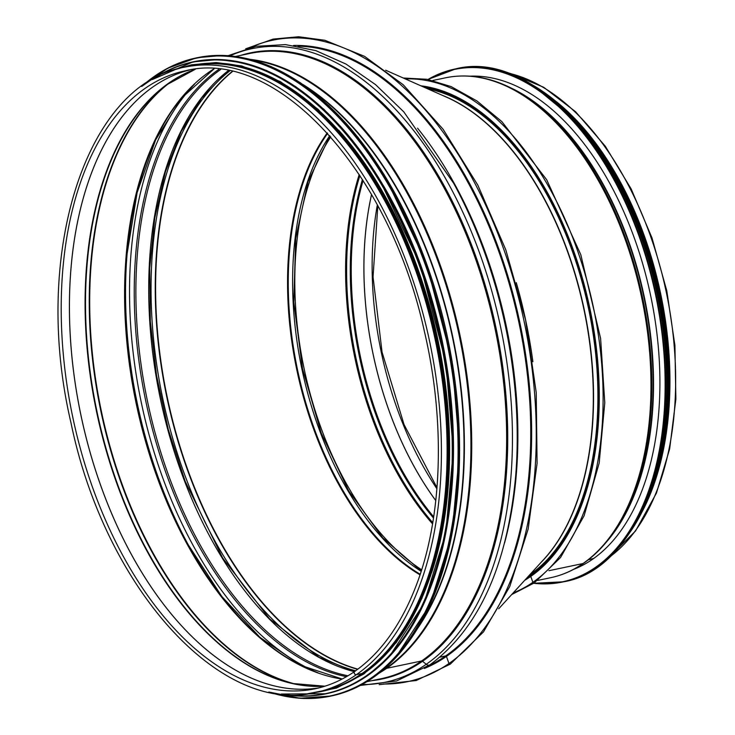 <?xml version="1.0" encoding="UTF-8"?>
<svg xmlns="http://www.w3.org/2000/svg" width="735" height="735" viewBox="0 0 735 735"><rect width="100%" height="100%" fill="white"/><g stroke="black" fill="none" stroke-linecap="round" stroke-linejoin="round"><path stroke-width="1.1" d="M529.714 574.825A255.422 146.697 -101.9 0 0 529.917 574.687A0.772 0.616 -124.8 0 1 530.789 575.266A0.772 0.616 55.2 0 0 529.917 574.687L529.917 574.687A255.422 146.697 -101.9 0 0 588.551 308.553A255.422 146.697 -101.9 0 0 427.687 88.825M531.111 576.166L530.789 575.266L531.111 576.166M355.134 671.248A1.856 1.479 55.2 0 0 356.365 674.675L362.061 673.48A319.431 183.465 78.1 0 1 321.517 691.222L315.82 692.416C220.693 716.496 104.737 587.724 70.927 422.57C31.559 254.999 85.618 83.56 184.568 67.179A319.431 183.465 78.1 0 1 420.668 305.2A319.431 183.465 78.1 0 1 356.365 674.675L362.061 673.48A319.431 183.465 78.1 0 0 426.364 304.005A319.431 183.465 78.1 0 0 190.264 65.975L184.568 67.179M253.005 60.105A319.284 183.373 78.1 0 1 458.318 331.421A319.284 183.373 78.1 0 1 385.939 668.317L385.939 668.317A2.563 2.04 55.2 0 0 386.693 668.308L421.578 660.986A1.277 1.02 -124.8 0 1 422.551 661.261L426.245 664.284A3.84 3.059 55.2 0 0 430.058 664.734L430.058 664.734C478.393 628.912 506.874 566.639 515.501 477.925L515.501 477.925A323.74 185.937 78.1 0 0 453.642 183.263L403.781 111.839L375.585 84.663L346.029 64.083L315.774 50.605L285.529 44.605L256.028 46.296L228.098 55.667M298.116 46.176A319.431 183.465 78.1 0 1 515.336 306.789A319.431 183.465 78.1 0 1 445.695 655.923L439.962 657.127L445.695 655.923A0.643 0.505 -124.8 0 1 446.421 656.41L448.975 663.503A0.965 0.763 55.2 0 0 450.298 664.128L483.501 631.87L509.768 586.548L528.125 529.182L537.083 463.399L536.219 392.472L525.571 319.945L505.79 249.79L477.833 185.137L443.067 129.204L403.23 84.755L364.551 56.356L324.879 40.278L298.64 36.75L273.154 39.093L245.71 48.813M428.229 665.983A319.431 183.465 78.1 0 0 445.695 655.923A0.643 0.505 -124.8 0 1 446.421 656.41L448.975 663.503A0.965 0.763 55.2 0 0 450.298 664.128L416.194 680.527L379.177 684.643M381.327 671.367A319.284 183.373 78.1 0 0 385.93 668.317A2.563 2.04 55.2 0 0 386.683 668.308L421.578 660.986A1.277 1.02 -124.8 0 1 422.542 661.27L426.245 664.284A3.84 3.059 55.2 0 0 430.058 664.734L396.606 680.968L360.306 685.443M354.683 671.441C342.262 680.05 329.05 685.838 315.058 688.778A315.719 181.334 78.1 0 1 72.737 417.048A315.719 181.334 78.1 0 1 185.339 70.808C275.781 47.481 389.32 170.107 424.325 331.117C445.594 421.274 442.516 517.201 416.24 585.428C401.264 624.456 380.748 653.13 354.683 671.432L354.683 671.441A1.856 1.479 55.2 0 0 356.365 674.675A319.431 183.465 78.1 0 1 315.82 692.416M450.243 504.017A318.797 183.098 -101.9 0 0 383.422 185.643M431.601 572.73A318.797 183.098 -101.9 0 0 338.688 130.187M383.541 654.83A318.797 183.098 -101.9 0 0 436.057 340.783A318.797 183.098 -101.9 0 0 261.688 74.354M511.661 594.587L534.207 582.956A0.965 0.763 -124.8 0 1 532.893 582.331L530.762 576.415L532.893 582.322A0.965 0.763 55.2 0 0 534.207 582.956L560.539 557.525L584.123 515.74L599.172 463.068L604.776 402.734L600.605 338.458L580.779 254.641L546.684 179.735L501.904 121.67L476.951 100.961L451.143 86.601L426.971 79.288L403.212 77.993M432.731 80.492L445.612 77.791A255.422 146.697 78.1 0 1 634.397 268.11A255.422 146.697 78.1 0 1 582.974 563.543L548.898 570.7L582.974 563.543A2.563 2.04 55.2 0 0 583.59 563.286L583.581 563.286A2.563 2.04 -124.8 0 1 582.974 563.543A255.422 146.697 78.1 0 1 550.561 577.728L537.68 580.429M593.659 558.453L588.312 559.794L593.659 558.444M556.34 101.65A255.422 146.697 78.1 0 1 642.381 511.303M576.929 121.413A254.779 146.329 78.1 0 1 653.286 484.889M420.925 85.83A257.342 147.799 78.1 0 1 588.616 302.645A257.342 147.799 78.1 0 1 530.762 576.415L530.762 576.415A257.342 147.799 78.1 0 1 524.716 580.292M469.968 76.174A253.116 145.374 78.1 0 1 650.668 295.727A253.116 145.374 78.1 0 1 573.511 569.414M229.697 70.973A318.668 183.024 -101.9 0 0 162.674 398.168A318.668 183.024 -101.9 0 0 355.611 670.789M232.141 71.506A318.668 183.024 -101.9 0 0 166.873 397.286A318.668 183.024 -101.9 0 0 357.642 669.319M232.425 71.571A318.577 182.969 -101.9 0 0 167.222 397.212A318.577 182.969 -101.9 0 0 357.862 669.153M327.259 132.934A254.834 146.366 -101.9 0 0 296.839 369.999A254.834 146.366 -101.9 0 0 420.016 574.834M327.645 133.357A254.65 146.256 -101.9 0 0 297.537 369.861A254.65 146.256 -101.9 0 0 420.2 574.283M329.739 135.699A254.65 146.256 -101.9 0 0 301.892 368.942A254.65 146.256 -101.9 0 0 421.173 571.297M527.059 577.728A256.184 147.138 -101.9 0 0 530.789 575.266A256.184 147.138 -101.9 0 0 588.864 304.906A256.184 147.138 -101.9 0 0 424.095 87.235M540.703 562.789A255.422 146.697 -101.9 0 0 584.233 309.674A255.422 146.697 -101.9 0 0 442.599 95.431M498.707 608.773L543.744 559.464A255.514 146.752 -101.9 0 0 583.994 309.72A255.514 146.752 -101.9 0 0 446.715 97.25L385.654 70.22M532.884 361.749A319.247 183.355 -101.9 0 0 516.292 282.69M307.359 87.667A316.877 181.995 78.1 0 1 419.997 624.291M302.939 84.497A316.95 182.032 78.1 0 1 452.843 337.264A316.95 182.032 78.1 0 1 417.232 628.958M250.148 59.333A319.431 183.465 78.1 0 1 458.465 328.325A319.431 183.465 78.1 0 1 386.693 668.308A319.431 183.465 78.1 0 1 379.021 673.223M235.623 56.457L249.79 53.48A319.431 183.465 78.1 0 1 485.89 291.51A319.431 183.465 78.1 0 1 421.578 660.986A319.431 183.465 78.1 0 1 381.042 678.727L366.875 681.703M240.694 55.391A319.918 183.741 78.1 0 1 484.503 282.819A319.918 183.741 78.1 0 1 422.551 661.261A319.918 183.741 78.1 0 1 371.947 680.638M229.972 55.823A323.74 185.937 78.1 0 1 485.605 270.609A323.74 185.937 78.1 0 1 426.245 664.284A323.74 185.937 78.1 0 1 361.96 684.551M453.642 183.263L454.533 184.898A319.918 183.741 78.1 0 1 515.658 476.069L515.501 477.925M417.563 128.193A319.431 183.465 78.1 0 1 504.605 542.853M293.541 45.451A320.074 183.833 78.1 0 1 515.18 302.407A320.074 183.833 78.1 0 1 446.421 656.41A320.074 183.833 78.1 0 1 424.325 668.482M249.854 47.674A327.764 188.243 78.1 0 1 508.96 264.572A327.764 188.243 78.1 0 1 448.975 663.503A327.764 188.243 78.1 0 1 383.44 684.019M354.38 671.652A318.797 183.098 78.1 0 1 160.34 398.655A318.797 183.098 78.1 0 1 228.227 70.689M347.967 675.777A318.797 183.098 78.1 0 1 147.514 401.347A318.797 183.098 78.1 0 1 220.693 69.485M346.451 676.669A319.523 183.511 78.1 0 1 145.898 401.687A319.523 183.511 78.1 0 1 218.947 69.274M318.025 672.81A323.345 185.707 78.1 0 1 141.322 402.651A323.345 185.707 78.1 0 1 194.472 84.24M188.592 545.443A323.345 185.707 78.1 0 1 127.173 252.904M316.849 672.58A319.523 183.511 78.1 0 1 188.142 544.635L188.142 544.635A319.523 183.511 78.1 0 1 127.1 253.823L127.1 253.823A319.523 183.511 78.1 0 1 193.489 84.92M342.06 679.076A318.797 183.098 78.1 0 1 136.223 403.717A318.797 183.098 78.1 0 1 213.958 68.833M297.565 684.561A318.797 183.098 78.1 0 1 101.329 411.049A318.797 183.098 78.1 0 1 171.007 81.704M294.919 684.055A318.678 183.024 78.1 0 1 100.87 411.141A318.678 183.024 78.1 0 1 168.793 83.239M315.379 686.426A316.344 181.692 78.1 0 1 292.3 683.486A316.344 181.692 78.1 0 1 97.048 411.94A316.344 181.692 78.1 0 1 166.634 84.81A316.344 181.692 78.1 0 1 186.571 72.838M324.907 686.196A316.234 181.628 78.1 0 1 96.625 412.032A316.234 181.628 78.1 0 1 195.391 69.209M319.137 687.841A315.719 181.334 78.1 0 1 80.969 415.321A315.719 181.334 78.1 0 1 189.446 70.036A315.719 181.334 78.1 0 0 80.942 415.33A315.719 181.334 78.1 0 0 319.128 687.841M440.734 577.14A325.844 187.14 -101.9 0 0 345.285 122.497M197.366 57.679L222.797 55.41L248.981 59.039L271.04 66.536L300.468 82.798L329.06 105.812L357.798 137.096L384.12 174.599L426.153 262.395L452.135 361.546L459.614 450.5L452.025 533.766L429.938 604.896L395.053 658.441L372.801 677.826C359.819 686.83 346.01 692.875 331.356 695.962A326.092 187.287 -101.9 0 0 372.737 677.854A326.092 187.287 -101.9 0 0 438.391 300.67A326.092 187.287 -101.9 0 0 197.366 57.679L196.227 57.918A326.092 187.287 -101.9 0 0 141.846 86.335M269.001 692.048A326.092 187.287 -101.9 0 0 330.217 696.201A326.092 187.287 -101.9 0 0 371.598 678.093A326.092 187.287 -101.9 0 0 437.252 300.909A326.092 187.287 -101.9 0 0 196.227 57.918L167.718 68.208L141.671 86.464M270.085 692.278A325.853 187.149 -101.9 0 0 371.313 677.909A325.853 187.149 -101.9 0 0 420.971 253.125A325.853 187.149 -101.9 0 0 142.746 85.692M434.587 576.093A322.637 185.303 -101.9 0 0 340.084 125.915M325.963 693.822A322.895 185.45 -101.9 0 0 326.285 693.757A322.895 185.45 -101.9 0 0 367.261 675.823A322.895 185.45 -101.9 0 0 432.263 302.342A322.895 185.45 -101.9 0 0 193.608 61.74A322.895 185.45 -101.9 0 0 193.296 61.813M281.459 694.051A322.895 185.45 -101.9 0 0 325.651 693.886A322.895 185.45 -101.9 0 0 366.627 675.961A322.895 185.45 -101.9 0 0 431.629 302.48A322.895 185.45 -101.9 0 0 192.974 61.878A322.895 185.45 -101.9 0 0 152.448 79.499M283.186 694.226A322.665 185.312 -101.9 0 0 366.342 675.787A322.665 185.312 -101.9 0 0 420.383 268.303A322.665 185.312 -101.9 0 0 153.964 78.645M364.147 673.297A319.688 183.612 -101.9 0 0 428.376 303.086A319.688 183.612 -101.9 0 0 191.706 65.415M315.278 692.526A319.688 183.612 -101.9 0 0 363.118 673.517A319.688 183.612 -101.9 0 0 425.703 297.611A319.688 183.612 -101.9 0 0 184.035 67.289M507.389 72.912A255.422 146.697 78.1 0 1 666.333 292.438A255.422 146.697 78.1 0 1 609.085 557.351M436.902 488.757A251.701 144.565 78.1 0 1 377.331 204.955M435.781 500.553A251.701 144.565 78.1 0 1 371.561 194.6M435.781 500.599A251.71 144.565 78.1 0 1 371.533 194.564M433.687 516.834A252.215 144.859 78.1 0 1 363.09 180.544M433.503 518.019A252.518 145.025 78.1 0 1 362.447 179.524M432.759 522.686A254.485 146.155 78.1 0 1 359.893 175.555M432.557 523.89A254.779 146.329 78.1 0 1 359.222 174.535M421.651 569.809A254.779 146.329 78.1 0 1 304.079 368.483A254.779 146.329 78.1 0 1 330.768 136.875M532.893 582.331A263.746 151.483 78.1 0 1 513.25 592.851M405.362 78.948A263.746 151.483 78.1 0 1 589.222 289.333A263.746 151.483 78.1 0 1 532.893 582.322M609.719 537.873L611.364 535.723A253.051 145.337 78.1 0 0 643.915 297.142A253.051 145.337 78.1 0 0 518.175 91.801L515.805 90.488A255.027 146.467 78.1 0 1 642.528 297.436A255.027 146.467 78.1 0 1 609.719 537.873C601.846 548.163 593.136 556.634 583.59 563.286C573.263 570.443 562.257 575.257 550.561 577.728M510.779 87.851A252.858 145.227 78.1 0 1 644.319 297.059A252.858 145.227 78.1 0 1 606.182 542.311M428.257 79.527A261.825 150.372 78.1 0 1 655.565 294.698A261.825 150.372 78.1 0 1 533.968 583.121M427.981 79.472A262.083 150.519 78.1 0 1 454.763 69.062A262.083 150.519 78.1 0 1 655.914 294.625A262.083 150.519 78.1 0 1 562.45 582.037A262.083 150.519 78.1 0 1 533.748 583.278L563.589 581.798C643.355 568.734 688.098 430.388 656.989 293.559C630.042 156.454 533.867 48.822 455.902 68.824A262.083 150.519 78.1 0 1 657.053 294.386A262.083 150.519 78.1 0 1 563.589 581.798M567.696 113.392A261.835 150.381 78.1 0 1 648.022 496.042M565.95 111.545A258.619 148.534 78.1 0 1 647.167 498.431M549.514 96.901A258.876 148.681 78.1 0 1 638.008 518.451M533.004 85.269A258.876 148.681 78.1 0 1 659.166 293.945A258.876 148.681 78.1 0 1 627.561 535.732M565.785 110.149A258.646 148.553 78.1 0 1 647.572 499.782M591.5 138.832A255.679 146.844 78.1 0 1 659.571 463.206M329.923 135.911L308.029 181.701L295.69 238.526L293.807 302.388L302.535 368.814L321.259 433.135L348.656 490.851L382.806 537.91L421.265 571.031M354.472 671.588L319.091 657.311L269.543 618.824L222.641 557.975L185.156 481.26L168.297 429.479L156.555 375.557L150.298 321.232L149.71 268.137L154.8 217.836L165.421 171.788L181.242 131.372L201.757 97.893L228.337 70.707M342.179 679.011L300.835 665.368L260.071 637.456L221.878 596.563L188.142 544.635M214.096 68.842L181.729 97.966L155.618 139.916L137.105 192.717L127.1 253.823M324.934 686.187L292.3 683.486M195.418 69.209L166.634 84.81M331.356 695.962L299.972 698.25L268.789 692.012M281.294 694.033L326.285 693.757C340.792 690.698 354.472 684.708 367.325 675.796L389.357 656.603L423.902 603.582L445.768 533.151L453.284 450.702L445.879 362.621L420.154 264.444L378.525 177.512L352.469 140.376L324.006 109.405L295.7 86.611L266.566 70.505L244.727 63.091L218.791 59.489L192.974 61.878L152.31 79.573M306.706 693.923L336.419 688.098L364 673.931L396.321 642.537L421.899 598.391L439.787 542.494L448.525 478.375L447.679 409.239L437.297 338.541L418.022 270.149L390.763 207.132L356.888 152.604L318.071 109.285L280.402 81.631L241.769 65.966L216.246 62.539L191.449 64.818L175.628 69.457M608.506 557.893L635.545 530.973L656.474 492.992L669.64 448.966L675.878 398.986L674.914 345.413L666.783 290.757L651.982 237.883L631.172 188.95L605.318 146.247L575.597 111.748L543.67 87.263L510.696 73.555L506.645 72.646M436.985 487.718L404.039 424.554L382.053 352.111L373.049 276.948L377.827 205.874M515.805 90.488C491.88 77.386 468.489 73.151 445.612 77.791M427.972 79.472L455.902 68.824M626.716 536.954L648.904 496.722L663.154 446.402L668.63 388.925L665.019 327.672L647.654 249.882L617.593 179.156L577.692 122.24L531.681 84.461M578.197 122.8L604.721 157.024L627.727 197.853L646.286 243.671L659.69 292.677L668.703 360.94L666.544 426.52L653.902 483.042"/></g></svg>
